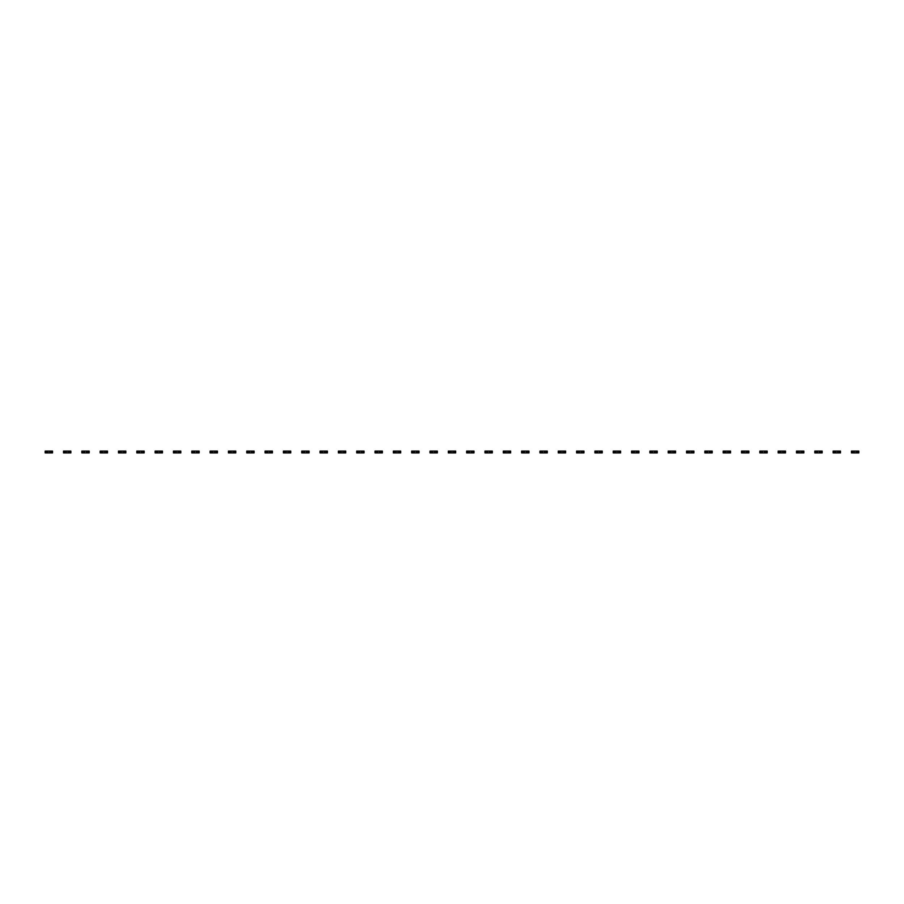 <?xml version="1.0" encoding="UTF-8"?>
<svg xmlns="http://www.w3.org/2000/svg" width="904" height="904" viewBox="0 0 904 904"><rect width="100%" height="100%" fill="white"/><g stroke="black" fill="none" stroke-linecap="round" stroke-linejoin="round"><path stroke-width="1.36" d="M46.488 451.085L46.488 452.915L45.2 452.915L45.2 451.085L47.946 451.085L47.946 452.915L52.534 452.915L52.534 451.085L51.245 451.085L51.245 452.915M46.488 452.915L47.946 452.915M47.946 451.085L49.776 451.085L49.776 452.915M49.776 451.085L51.245 451.085M64.805 451.085L64.805 452.915L63.529 452.915L63.529 451.085L66.274 451.085L66.274 452.915L70.851 452.915L70.851 451.085L69.574 451.085L69.574 452.915M64.805 452.915L66.274 452.915M66.274 451.085L68.105 451.085L68.105 452.915M68.105 451.085L69.574 451.085M83.134 451.085L83.134 452.915L81.846 452.915L81.846 451.085L84.592 451.085L84.592 452.915L89.18 452.915L89.18 451.085L87.891 451.085L87.891 452.915M83.134 452.915L84.592 452.915M84.592 451.085L86.434 451.085L86.434 452.915M86.434 451.085L87.891 451.085M101.451 451.085L101.451 452.915L100.174 452.915L100.174 451.085L102.92 451.085L102.92 452.915L107.508 452.915L107.508 451.085L106.22 451.085L106.22 452.915M101.451 452.915L102.92 452.915M102.92 451.085L104.751 451.085L104.751 452.915M104.751 451.085L106.22 451.085M119.78 451.085L119.78 452.915L118.492 452.915L118.492 451.085L121.249 451.085L121.249 452.915L125.825 452.915L125.825 451.085L124.549 451.085L124.549 452.915M119.78 452.915L121.249 452.915M121.249 451.085L123.08 451.085L123.08 452.915M123.08 451.085L124.549 451.085M138.109 451.085L138.109 452.915L136.82 452.915L136.82 451.085L139.566 451.085L139.566 452.915L144.154 452.915L144.154 451.085L142.866 451.085L142.866 452.915M138.109 452.915L139.566 452.915M139.566 451.085L141.408 451.085L141.408 452.915M141.408 451.085L142.866 451.085M156.426 451.085L156.426 452.915L155.149 452.915L155.149 451.085L157.895 451.085L157.895 452.915L162.471 452.915L162.471 451.085L161.195 451.085L161.195 452.915M156.426 452.915L157.895 452.915M157.895 451.085L159.725 451.085L159.725 452.915M159.725 451.085L161.195 451.085M174.754 451.085L174.754 452.915L173.466 452.915L173.466 451.085L176.223 451.085L176.223 452.915L180.8 452.915L180.8 451.085L179.512 451.085L179.512 452.915M174.754 452.915L176.223 452.915M176.223 451.085L178.054 451.085L178.054 452.915M178.054 451.085L179.512 451.085M193.072 451.085L193.072 452.915L191.795 452.915L191.795 451.085L194.541 451.085L194.541 452.915L199.129 452.915L199.129 451.085L197.84 451.085L197.84 452.915M193.072 452.915L194.541 452.915M194.541 451.085L196.371 451.085L196.371 452.915M196.371 451.085L197.84 451.085M211.4 451.085L211.4 452.915L210.123 452.915L210.123 451.085L212.869 451.085L212.869 452.915L217.446 452.915L217.446 451.085L216.169 451.085L216.169 452.915M211.4 452.915L212.869 452.915M212.869 451.085L214.7 451.085L214.7 452.915M214.7 451.085L216.169 451.085M229.729 451.085L229.729 452.915L228.441 452.915L228.441 451.085L231.187 451.085L231.187 452.915L235.774 452.915L235.774 451.085L234.486 451.085L234.486 452.915M229.729 452.915L231.187 452.915M231.187 451.085L233.029 451.085L233.029 452.915M233.029 451.085L234.486 451.085M248.046 451.085L248.046 452.915L246.769 452.915L246.769 451.085L249.515 451.085L249.515 452.915L254.092 452.915L254.092 451.085L252.815 451.085L252.815 452.915M248.046 452.915L249.515 452.915M249.515 451.085L251.346 451.085L251.346 452.915M251.346 451.085L252.815 451.085M266.375 451.085L266.375 452.915L265.087 452.915L265.087 451.085L267.844 451.085L267.844 452.915L272.42 452.915L272.42 451.085L271.143 451.085L271.143 452.915M266.375 452.915L267.844 452.915M267.844 451.085L269.674 451.085L269.674 452.915M269.674 451.085L271.143 451.085M284.703 451.085L284.703 452.915L283.415 452.915L283.415 451.085L286.161 451.085L286.161 452.915L290.749 452.915L290.749 451.085L289.461 451.085L289.461 452.915M284.703 452.915L286.161 452.915M286.161 451.085L287.992 451.085L287.992 452.915M287.992 451.085L289.461 451.085M303.021 451.085L303.021 452.915L301.744 452.915L301.744 451.085L304.49 451.085L304.49 452.915L309.066 452.915L309.066 451.085L307.789 451.085L307.789 452.915M303.021 452.915L304.49 452.915M304.49 451.085L306.32 451.085L306.32 452.915M306.32 451.085L307.789 451.085M321.349 451.085L321.349 452.915L320.061 452.915L320.061 451.085L322.818 451.085L322.818 452.915L327.395 452.915L327.395 451.085L326.107 451.085L326.107 452.915M321.349 452.915L322.818 452.915M322.818 451.085L324.649 451.085L324.649 452.915M324.649 451.085L326.107 451.085M339.667 451.085L339.667 452.915L338.39 452.915L338.39 451.085L341.136 451.085L341.136 452.915L345.723 452.915L345.723 451.085L344.435 451.085L344.435 452.915M339.667 452.915L341.136 452.915M341.136 451.085L342.966 451.085L342.966 452.915M342.966 451.085L344.435 451.085M357.995 451.085L357.995 452.915L356.718 452.915L356.718 451.085L359.464 451.085L359.464 452.915L364.041 452.915L364.041 451.085L362.764 451.085L362.764 452.915M357.995 452.915L359.464 452.915M359.464 451.085L361.295 451.085L361.295 452.915M361.295 451.085L362.764 451.085M376.324 451.085L376.324 452.915L375.036 452.915L375.036 451.085L377.782 451.085L377.782 452.915L382.369 452.915L382.369 451.085L381.081 451.085L381.081 452.915M376.324 452.915L377.782 452.915M377.782 451.085L379.623 451.085L379.623 452.915M379.623 451.085L381.081 451.085M394.641 451.085L394.641 452.915L393.364 452.915L393.364 451.085L396.11 451.085L396.11 452.915L400.687 452.915L400.687 451.085L399.41 451.085L399.41 452.915M394.641 452.915L396.11 452.915M396.11 451.085L397.941 451.085L397.941 452.915M397.941 451.085L399.41 451.085M412.97 451.085L412.97 452.915L411.682 452.915L411.682 451.085L414.439 451.085L414.439 452.915L419.015 452.915L419.015 451.085L417.738 451.085L417.738 452.915M412.97 452.915L414.439 452.915M414.439 451.085L416.269 451.085L416.269 452.915M416.269 451.085L417.738 451.085M431.298 451.085L431.298 452.915L430.01 452.915L430.01 451.085L432.756 451.085L432.756 452.915L437.344 452.915L437.344 451.085L436.056 451.085L436.056 452.915M431.298 452.915L432.756 452.915M432.756 451.085L434.587 451.085L434.587 452.915M434.587 451.085L436.056 451.085M449.616 451.085L449.616 452.915L448.339 452.915L448.339 451.085L451.085 451.085L451.085 452.915L455.661 452.915L455.661 451.085L454.384 451.085L454.384 452.915M449.616 452.915L451.085 452.915M451.085 451.085L452.915 451.085L452.915 452.915M452.915 451.085L454.384 451.085M467.944 451.085L467.944 452.915L466.656 452.915L466.656 451.085L469.413 451.085L469.413 452.915L473.99 452.915L473.99 451.085L472.702 451.085L472.702 452.915M467.944 452.915L469.413 452.915M469.413 451.085L471.244 451.085L471.244 452.915M471.244 451.085L472.702 451.085M486.262 451.085L486.262 452.915L484.985 452.915L484.985 451.085L487.731 451.085L487.731 452.915L492.318 452.915L492.318 451.085L491.03 451.085L491.03 452.915M486.262 452.915L487.731 452.915M487.731 451.085L489.561 451.085L489.561 452.915M489.561 451.085L491.03 451.085M504.59 451.085L504.59 452.915L503.313 452.915L503.313 451.085L506.059 451.085L506.059 452.915L510.636 452.915L510.636 451.085L509.359 451.085L509.359 452.915M504.59 452.915L506.059 452.915M506.059 451.085L507.89 451.085L507.89 452.915M507.89 451.085L509.359 451.085M522.919 451.085L522.919 452.915L521.631 452.915L521.631 451.085L524.376 451.085L524.376 452.915L528.964 452.915L528.964 451.085L527.676 451.085L527.676 452.915M522.919 452.915L524.376 452.915M524.376 451.085L526.218 451.085L526.218 452.915M526.218 451.085L527.676 451.085M541.236 451.085L541.236 452.915L539.959 452.915L539.959 451.085L542.705 451.085L542.705 452.915L547.282 452.915L547.282 451.085L546.005 451.085L546.005 452.915M541.236 452.915L542.705 452.915M542.705 451.085L544.536 451.085L544.536 452.915M544.536 451.085L546.005 451.085M559.565 451.085L559.565 452.915L558.276 452.915L558.276 451.085L561.034 451.085L561.034 452.915L565.61 452.915L565.61 451.085L564.333 451.085L564.333 452.915M559.565 452.915L561.034 452.915M561.034 451.085L562.864 451.085L562.864 452.915M562.864 451.085L564.333 451.085M577.893 451.085L577.893 452.915L576.605 452.915L576.605 451.085L579.351 451.085L579.351 452.915L583.939 452.915L583.939 451.085L582.651 451.085L582.651 452.915M577.893 452.915L579.351 452.915M579.351 451.085L581.182 451.085L581.182 452.915M581.182 451.085L582.651 451.085M596.211 451.085L596.211 452.915L594.934 452.915L594.934 451.085L597.68 451.085L597.68 452.915L602.256 452.915L602.256 451.085L600.979 451.085L600.979 452.915M596.211 452.915L597.68 452.915M597.68 451.085L599.51 451.085L599.51 452.915M599.51 451.085L600.979 451.085M614.539 451.085L614.539 452.915L613.251 452.915L613.251 451.085L616.008 451.085L616.008 452.915L620.585 452.915L620.585 451.085L619.296 451.085L619.296 452.915M614.539 452.915L616.008 452.915M616.008 451.085L617.839 451.085L617.839 452.915M617.839 451.085L619.296 451.085M632.856 451.085L632.856 452.915L631.58 452.915L631.58 451.085L634.325 451.085L634.325 452.915L638.913 452.915L638.913 451.085L637.625 451.085L637.625 452.915M632.856 452.915L634.325 452.915M634.325 451.085L636.156 451.085L636.156 452.915M636.156 451.085L637.625 451.085M651.185 451.085L651.185 452.915L649.908 452.915L649.908 451.085L652.654 451.085L652.654 452.915L657.231 452.915L657.231 451.085L655.954 451.085L655.954 452.915M651.185 452.915L652.654 452.915M652.654 451.085L654.485 451.085L654.485 452.915M654.485 451.085L655.954 451.085M669.514 451.085L669.514 452.915L668.226 452.915L668.226 451.085L670.971 451.085L670.971 452.915L675.559 452.915L675.559 451.085L674.271 451.085L674.271 452.915M669.514 452.915L670.971 452.915M670.971 451.085L672.813 451.085L672.813 452.915M672.813 451.085L674.271 451.085M687.831 451.085L687.831 452.915L686.554 452.915L686.554 451.085L689.3 451.085L689.3 452.915L693.876 452.915L693.876 451.085L692.6 451.085L692.6 452.915M687.831 452.915L689.3 452.915M689.3 451.085L691.131 451.085L691.131 452.915M691.131 451.085L692.6 451.085M706.16 451.085L706.16 452.915L704.871 452.915L704.871 451.085L707.629 451.085L707.629 452.915L712.205 452.915L712.205 451.085L710.928 451.085L710.928 452.915M706.16 452.915L707.629 452.915M707.629 451.085L709.459 451.085L709.459 452.915M709.459 451.085L710.928 451.085M724.488 451.085L724.488 452.915L723.2 452.915L723.2 451.085L725.946 451.085L725.946 452.915L730.534 452.915L730.534 451.085L729.245 451.085L729.245 452.915M724.488 452.915L725.946 452.915M725.946 451.085L727.776 451.085L727.776 452.915M727.776 451.085L729.245 451.085M742.805 451.085L742.805 452.915L741.529 452.915L741.529 451.085L744.274 451.085L744.274 452.915L748.851 452.915L748.851 451.085L747.574 451.085L747.574 452.915M742.805 452.915L744.274 452.915M744.274 451.085L746.105 451.085L746.105 452.915M746.105 451.085L747.574 451.085M761.134 451.085L761.134 452.915L759.846 452.915L759.846 451.085L762.592 451.085L762.592 452.915L767.18 452.915L767.18 451.085L765.891 451.085L765.891 452.915M761.134 452.915L762.592 452.915M762.592 451.085L764.434 451.085L764.434 452.915M764.434 451.085L765.891 451.085M779.451 451.085L779.451 452.915L778.174 452.915L778.174 451.085L780.92 451.085L780.92 452.915L785.508 452.915L785.508 451.085L784.22 451.085L784.22 452.915M779.451 452.915L780.92 452.915M780.92 451.085L782.751 451.085L782.751 452.915M782.751 451.085L784.22 451.085M797.78 451.085L797.78 452.915L796.492 452.915L796.492 451.085L799.249 451.085L799.249 452.915L803.825 452.915L803.825 451.085L802.549 451.085L802.549 452.915M797.78 452.915L799.249 452.915M799.249 451.085L801.08 451.085L801.08 452.915M801.08 451.085L802.549 451.085M816.109 451.085L816.109 452.915L814.82 452.915L814.82 451.085L817.566 451.085L817.566 452.915L822.154 452.915L822.154 451.085L820.866 451.085L820.866 452.915M816.109 452.915L817.566 452.915M817.566 451.085L819.408 451.085L819.408 452.915M819.408 451.085L820.866 451.085M834.426 451.085L834.426 452.915L833.149 452.915L833.149 451.085L835.895 451.085L835.895 452.915L840.471 452.915L840.471 451.085L839.194 451.085L839.194 452.915M834.426 452.915L835.895 452.915M835.895 451.085L837.725 451.085L837.725 452.915M837.725 451.085L839.194 451.085M852.754 451.085L852.754 452.915L851.466 452.915L851.466 451.085L854.223 451.085L854.223 452.915L858.8 452.915L858.8 451.085L857.512 451.085L857.512 452.915M852.754 452.915L854.223 452.915M854.223 451.085L856.054 451.085L856.054 452.915M856.054 451.085L857.512 451.085"/></g></svg>
